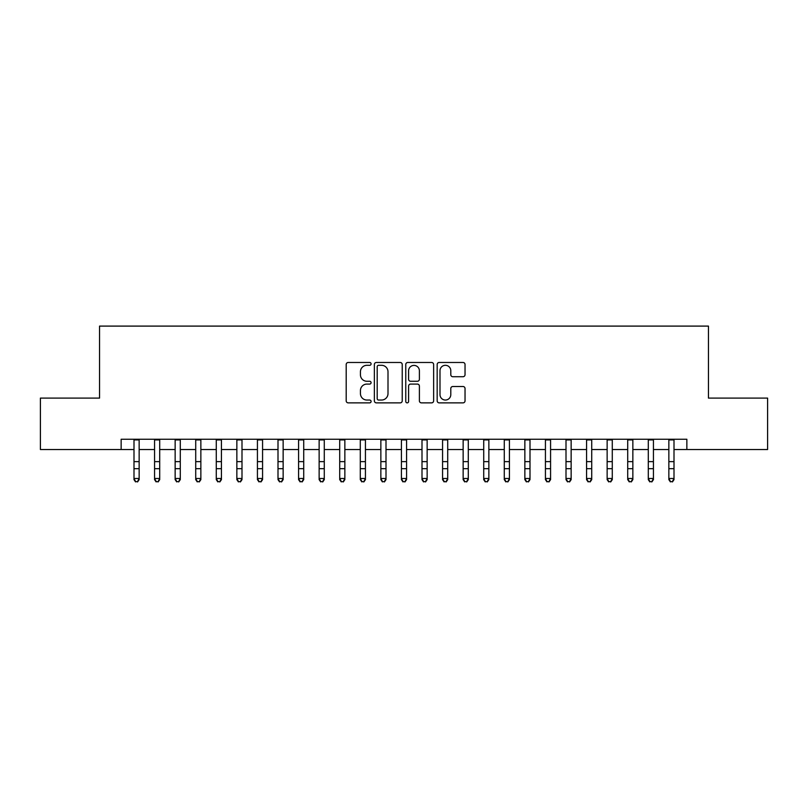 <?xml version="1.0" encoding="UTF-8"?>
<svg xmlns="http://www.w3.org/2000/svg" width="808" height="808" viewBox="0 0 808 808"><rect width="100%" height="100%" fill="white"/><g stroke="black" fill="none" stroke-linecap="round" stroke-linejoin="round"><path stroke-width="1.21" d="M371.084 363.893A1.414 1.414 0 0 0 369.67 362.479L348.218 362.479A2.02 2.02 0 0 0 346.198 364.499L346.198 400.849A2.02 2.02 0 0 0 348.218 402.869L369.67 402.869A1.414 1.414 0 0 0 371.084 401.455A1.414 1.414 0 0 0 369.67 400.041L366.893 400.041A6.464 6.464 0 0 1 360.439 393.577L360.439 390.547A6.464 6.464 0 0 1 366.893 384.083L369.67 384.083A1.414 1.414 0 0 0 371.084 382.679A1.414 1.414 0 0 0 369.67 381.265L366.893 381.265A6.464 6.464 0 0 1 360.439 374.801L360.439 371.771A6.464 6.464 0 0 1 366.893 365.307L369.67 365.307A1.414 1.414 0 0 0 371.084 363.893M463.014 376.72A2.02 2.02 0 0 0 465.034 374.7L465.034 364.499A2.02 2.02 0 0 0 463.014 362.479L439.188 362.479A2.02 2.02 0 0 0 437.168 364.499L437.168 400.849A2.02 2.02 0 0 0 439.188 402.869L463.014 402.869A2.02 2.02 0 0 0 465.034 400.849L465.034 388.527A2.02 2.02 0 0 0 463.014 386.507L452.813 386.507A2.02 2.02 0 0 0 450.793 388.527L450.793 394.637A5.403 5.403 0 0 1 445.39 400.041A5.403 5.403 0 0 1 439.996 394.637L439.996 370.71A5.403 5.403 0 0 1 445.39 365.307A5.403 5.403 0 0 1 450.793 370.71L450.793 374.7A2.02 2.02 0 0 0 452.813 376.72L463.014 376.72M121.139 449.531L40.4 449.531L40.4 398.102L99.546 398.102L99.546 326.099L708.454 326.099L708.454 398.102L767.6 398.102L767.6 449.531L686.861 449.531L686.861 439.249L121.139 439.249L121.139 449.531L133.997 449.531M402.233 364.499A2.02 2.02 0 0 0 400.212 362.479L376.387 362.479A2.02 2.02 0 0 0 374.367 364.499L374.367 400.849A2.02 2.02 0 0 0 376.387 402.869L400.212 402.869A2.02 2.02 0 0 0 402.233 400.849L402.233 364.499M407.788 362.479L431.613 362.479A2.02 2.02 0 0 1 433.633 364.499L433.633 400.849A2.02 2.02 0 0 1 431.613 402.869L421.412 402.869A2.02 2.02 0 0 1 419.392 400.849L419.392 386.103A2.02 2.02 0 0 0 417.372 384.083L410.615 384.083A2.02 2.02 0 0 0 408.596 386.103L408.596 401.455A1.414 1.414 0 0 1 407.181 402.869A1.414 1.414 0 0 1 405.767 401.455L405.767 364.499A2.02 2.02 0 0 1 407.788 362.479M139.148 449.531L154.57 449.531M159.711 449.531L175.144 449.531M180.285 449.531L195.718 449.531M200.859 449.531L216.281 449.531M221.432 449.531L236.855 449.531M241.996 449.531L257.429 449.531M262.57 449.531L278.002 449.531M283.143 449.531L298.576 449.531M303.717 449.531L319.14 449.531M324.281 449.531L339.714 449.531M344.854 449.531L360.287 449.531M365.428 449.531L380.861 449.531M386.002 449.531L401.424 449.531M406.576 449.531L421.998 449.531M427.139 449.531L442.572 449.531M447.713 449.531L463.146 449.531M468.286 449.531L483.719 449.531M488.86 449.531L504.283 449.531M509.424 449.531L524.857 449.531M529.998 449.531L545.43 449.531M550.571 449.531L566.004 449.531M571.145 449.531L586.568 449.531M591.719 449.531L607.141 449.531M612.282 449.531L627.715 449.531M632.856 449.531L648.289 449.531M653.43 449.531L668.852 449.531M674.003 449.531L686.861 449.531M378.609 365.307A1.414 1.414 0 0 0 377.195 366.721L377.195 398.627A1.414 1.414 0 0 0 378.609 400.041L381.538 400.041A6.464 6.464 0 0 0 388.002 393.577L388.002 371.771A6.464 6.464 0 0 0 381.538 365.307L378.609 365.307M419.392 370.811A5.403 5.403 0 0 0 413.999 365.408A5.403 5.403 0 0 0 408.596 370.811L408.596 379.245A2.02 2.02 0 0 0 410.615 381.265L417.372 381.265A2.02 2.02 0 0 0 419.392 379.245L419.392 370.811M139.148 439.249L139.148 479.629L137.602 481.901L135.542 481.437L137.602 481.901M133.997 439.249L133.997 478.488L139.148 478.488L137.602 481.437M135.542 481.901L133.997 479.629L133.997 478.488L135.542 481.437M159.711 439.249L159.711 479.629L158.176 481.901L156.116 481.437L158.176 481.901M154.57 439.249L154.57 478.488L159.711 478.488L158.176 481.437M156.116 481.901L154.57 479.629L154.57 478.488L156.116 481.437M180.285 439.249L180.285 479.629L178.74 481.901L176.689 481.437L178.74 481.901M175.144 439.249L175.144 478.488L180.285 478.488L178.74 481.437M176.689 481.901L175.144 479.629L175.144 478.488L176.689 481.437M200.859 439.249L200.859 479.629L199.313 481.901L197.253 481.437L199.313 481.901M195.718 439.249L195.718 478.488L200.859 478.488L199.313 481.437M197.253 481.901L195.718 479.629L195.718 478.488L197.253 481.437M221.432 439.249L221.432 479.629L219.887 481.901L217.827 481.437L219.887 481.901M216.281 439.249L216.281 478.488L221.432 478.488L219.887 481.437M217.827 481.901L216.281 479.629L216.281 478.488L217.827 481.437M241.996 439.249L241.996 479.629L240.461 481.901L238.4 481.437L240.461 481.901M236.855 439.249L236.855 478.488L241.996 478.488L240.461 481.437M238.4 481.901L236.855 479.629L236.855 478.488L238.4 481.437M262.57 439.249L262.57 479.629L261.024 481.901L258.974 481.437L261.024 481.901M257.429 439.249L257.429 478.488L262.57 478.488L261.024 481.437M258.974 481.901L257.429 479.629L257.429 478.488L258.974 481.437M283.143 439.249L283.143 479.629L281.598 481.901L279.548 481.437L281.598 481.901M278.002 439.249L278.002 478.488L283.143 478.488L281.598 481.437M279.548 481.901L278.002 479.629L278.002 478.488L279.548 481.437M303.717 439.249L303.717 479.629L302.172 481.901L300.111 481.437L302.172 481.901M298.576 439.249L298.576 478.488L303.717 478.488L302.172 481.437M300.111 481.901L298.576 479.629L298.576 478.488L300.111 481.437M324.281 439.249L324.281 479.629L322.745 481.901L320.685 481.437L322.745 481.901M319.14 439.249L319.14 478.488L324.281 478.488L322.745 481.437M320.685 481.901L319.14 479.629L319.14 478.488L320.685 481.437M344.854 439.249L344.854 479.629L343.319 481.901L341.259 481.437L343.319 481.901M339.714 439.249L339.714 478.488L344.854 478.488L343.319 481.437M341.259 481.901L339.714 479.629L339.714 478.488L341.259 481.437M365.428 439.249L365.428 479.629L363.883 481.901L361.832 481.437L363.883 481.901M360.287 439.249L360.287 478.488L365.428 478.488L363.883 481.437M361.832 481.901L360.287 479.629L360.287 478.488L361.832 481.437M386.002 439.249L386.002 479.629L384.457 481.901L382.396 481.437L384.457 481.901M380.861 439.249L380.861 478.488L386.002 478.488L384.457 481.437M382.396 481.901L380.861 479.629L380.861 478.488L382.396 481.437M406.576 439.249L406.576 479.629L405.03 481.901L402.97 481.437L405.03 481.901M401.424 439.249L401.424 478.488L406.576 478.488L405.03 481.437M402.97 481.901L401.424 479.629L401.424 478.488L402.97 481.437M427.139 439.249L427.139 479.629L425.604 481.901L423.544 481.437L425.604 481.901M421.998 439.249L421.998 478.488L427.139 478.488L425.604 481.437M423.544 481.901L421.998 479.629L421.998 478.488L423.544 481.437M447.713 439.249L447.713 479.629L446.168 481.901L444.117 481.437L446.168 481.901M442.572 439.249L442.572 478.488L447.713 478.488L446.168 481.437M444.117 481.901L442.572 479.629L442.572 478.488L444.117 481.437M468.286 439.249L468.286 479.629L466.741 481.901L464.681 481.437L466.741 481.901M463.146 439.249L463.146 478.488L468.286 478.488L466.741 481.437M464.681 481.901L463.146 479.629L463.146 478.488L464.681 481.437M488.86 439.249L488.86 479.629L487.315 481.901L485.255 481.437L487.315 481.901M483.719 439.249L483.719 478.488L488.86 478.488L487.315 481.437M485.255 481.901L483.719 479.629L483.719 478.488L485.255 481.437M509.424 439.249L509.424 479.629L507.889 481.901L505.828 481.437L507.889 481.901M504.283 439.249L504.283 478.488L509.424 478.488L507.889 481.437M505.828 481.901L504.283 479.629L504.283 478.488L505.828 481.437M529.998 439.249L529.998 479.629L528.452 481.901L526.402 481.437L528.452 481.901M524.857 439.249L524.857 478.488L529.998 478.488L528.452 481.437M526.402 481.901L524.857 479.629L524.857 478.488L526.402 481.437M550.571 439.249L550.571 479.629L549.026 481.901L546.976 481.437L549.026 481.901M545.43 439.249L545.43 478.488L550.571 478.488L549.026 481.437M546.976 481.901L545.43 479.629L545.43 478.488L546.976 481.437M571.145 439.249L571.145 479.629L569.6 481.901L567.539 481.437L569.6 481.901M566.004 439.249L566.004 478.488L571.145 478.488L569.6 481.437M567.539 481.901L566.004 479.629L566.004 478.488L567.539 481.437M591.719 439.249L591.719 479.629L590.173 481.901L588.113 481.437L590.173 481.901M586.568 439.249L586.568 478.488L591.719 478.488L590.173 481.437M588.113 481.901L586.568 479.629L586.568 478.488L588.113 481.437M612.282 439.249L612.282 479.629L610.747 481.901L608.687 481.437L610.747 481.901M607.141 439.249L607.141 478.488L612.282 478.488L610.747 481.437M608.687 481.901L607.141 479.629L607.141 478.488L608.687 481.437M632.856 439.249L632.856 479.629L631.311 481.901L629.26 481.437L631.311 481.901M627.715 439.249L627.715 478.488L632.856 478.488L631.311 481.437M629.26 481.901L627.715 479.629L627.715 478.488L629.26 481.437M653.43 439.249L653.43 479.629L651.884 481.901L649.824 481.437L651.884 481.901M648.289 439.249L648.289 478.488L653.43 478.488L651.884 481.437M649.824 481.901L648.289 479.629L648.289 478.488L649.824 481.437M674.003 439.249L674.003 479.629L672.458 481.901L670.398 481.437L672.458 481.901M668.852 439.249L668.852 478.488L674.003 478.488L672.458 481.437M670.398 481.901L668.852 479.629L668.852 478.488L670.398 481.437M139.148 461.631L133.997 461.631M139.148 468.68L133.997 468.68M139.148 439.916L133.997 439.916M159.711 461.631L154.57 461.631M159.711 468.68L154.57 468.68M159.711 439.916L154.57 439.916M180.285 461.631L175.144 461.631M180.285 468.68L175.144 468.68M180.285 439.916L175.144 439.916M200.859 461.631L195.718 461.631M200.859 468.68L195.718 468.68M200.859 439.916L195.718 439.916M221.432 461.631L216.281 461.631M221.432 468.68L216.281 468.68M221.432 439.916L216.281 439.916M241.996 461.631L236.855 461.631M241.996 468.68L236.855 468.68M241.996 439.916L236.855 439.916M262.57 461.631L257.429 461.631M262.57 468.68L257.429 468.68M262.57 439.916L257.429 439.916M283.143 461.631L278.002 461.631M283.143 468.68L278.002 468.68M283.143 439.916L278.002 439.916M303.717 461.631L298.576 461.631M303.717 468.68L298.576 468.68M303.717 439.916L298.576 439.916M324.281 461.631L319.14 461.631M324.281 468.68L319.14 468.68M324.281 439.916L319.14 439.916M344.854 461.631L339.714 461.631M344.854 468.68L339.714 468.68M344.854 439.916L339.714 439.916M365.428 461.631L360.287 461.631M365.428 468.68L360.287 468.68M365.428 439.916L360.287 439.916M386.002 461.631L380.861 461.631M386.002 468.68L380.861 468.68M386.002 439.916L380.861 439.916M406.576 461.631L401.424 461.631M406.576 468.68L401.424 468.68M406.576 439.916L401.424 439.916M427.139 461.631L421.998 461.631M427.139 468.68L421.998 468.68M427.139 439.916L421.998 439.916M447.713 461.631L442.572 461.631M447.713 468.68L442.572 468.68M447.713 439.916L442.572 439.916M468.286 461.631L463.146 461.631M468.286 468.68L463.146 468.68M468.286 439.916L463.146 439.916M488.86 461.631L483.719 461.631M488.86 468.68L483.719 468.68M488.86 439.916L483.719 439.916M509.424 461.631L504.283 461.631M509.424 468.68L504.283 468.68M509.424 439.916L504.283 439.916M529.998 461.631L524.857 461.631M529.998 468.68L524.857 468.68M529.998 439.916L524.857 439.916M550.571 461.631L545.43 461.631M550.571 468.68L545.43 468.68M550.571 439.916L545.43 439.916M571.145 461.631L566.004 461.631M571.145 468.68L566.004 468.68M571.145 439.916L566.004 439.916M591.719 461.631L586.568 461.631M591.719 468.68L586.568 468.68M591.719 439.916L586.568 439.916M612.282 461.631L607.141 461.631M612.282 468.68L607.141 468.68M612.282 439.916L607.141 439.916M632.856 461.631L627.715 461.631M632.856 468.68L627.715 468.68M632.856 439.916L627.715 439.916M653.43 461.631L648.289 461.631M653.43 468.68L648.289 468.68M653.43 439.916L648.289 439.916M674.003 461.631L668.852 461.631M674.003 468.68L668.852 468.68M674.003 439.916L668.852 439.916"/></g></svg>
